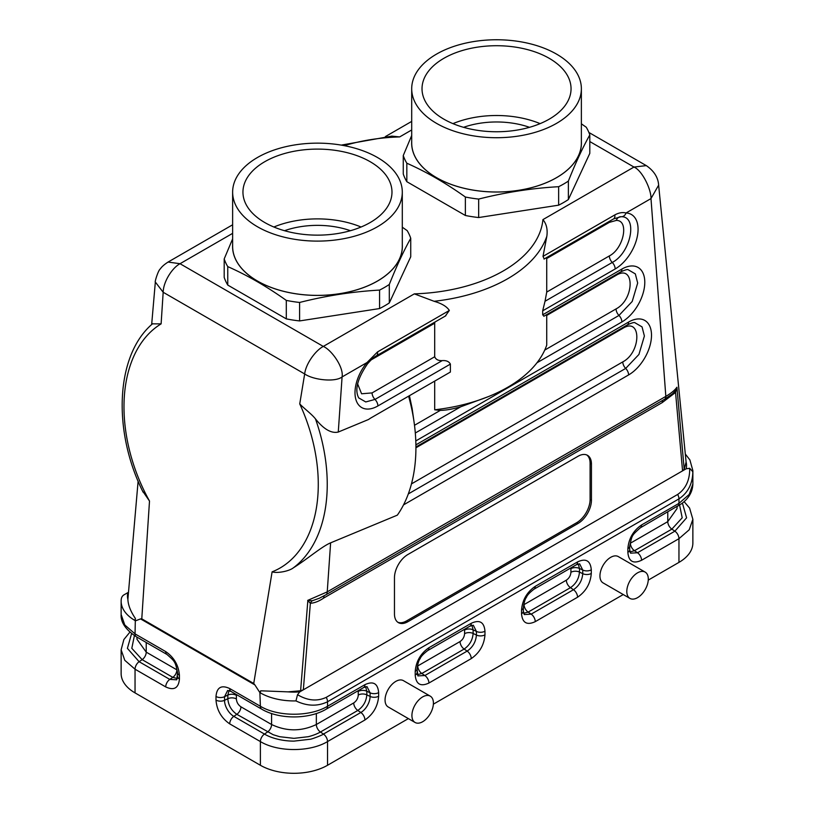 <?xml version="1.0" encoding="UTF-8"?>
<svg xmlns="http://www.w3.org/2000/svg" width="814" height="814" viewBox="0 0 814 814"><rect width="100%" height="100%" fill="white"/><g stroke="black" fill="none" stroke-linecap="round" stroke-linejoin="round"><path stroke-width="1.22" d="M478.673 217.542L558.638 205.169L558.638 186.701C531.98 188.197 505.321 192.328 478.673 199.074L478.673 217.542A94.963 54.833 180 0 1 465.374 215.486L406.827 181.685A94.963 54.833 180 0 1 403.266 174.003L403.266 155.535L411.701 135.48M568.376 199.552L568.376 181.084C575.518 163.065 582.661 147.68 589.804 134.91L589.804 153.378L568.376 199.552A94.963 54.833 180 0 1 558.638 205.169M389.306 302.93L410.734 256.766L410.734 238.299C403.591 251.058 396.449 266.453 389.306 284.462L389.306 302.93A94.963 54.833 180 0 1 379.568 308.557L299.603 320.93A94.963 54.833 180 0 1 286.304 318.874L227.757 285.073A94.963 54.833 180 0 1 224.196 277.391L224.196 258.923L232.631 238.868M422.67 721.723A15.191 8.771 -60 0 1 415.069 722.476A15.191 8.771 -60 0 1 415.069 704.924A15.191 8.771 -60 0 1 430.27 696.153A15.191 8.771 -60 0 1 432.59 708.333A15.191 8.771 -60 0 1 422.67 721.723M415.069 722.476L388.207 706.969A15.191 8.771 -60 0 1 388.207 689.417A15.191 8.771 -60 0 1 403.408 680.646L430.27 696.153M629.955 598.412L603.093 582.905A15.191 8.771 -60 0 1 600.763 570.726A15.191 8.771 -60 0 1 610.693 557.336A15.191 8.771 -60 0 1 618.294 556.583L645.146 572.089A15.191 8.771 120 0 0 637.555 572.842A15.191 8.771 120 0 0 627.625 586.233A15.191 8.771 120 0 0 629.955 598.412A15.191 8.771 120 0 0 645.146 589.641A15.191 8.771 120 0 0 645.146 572.089M692.867 470.604A47.487 27.411 180 0 1 692.826 471.774C692.602 483.76 687.983 492.785 678.957 498.87L678.957 503.367L641.585 524.949C633.251 530.697 628.683 538.624 627.859 548.717L627.859 552.34C628.673 561.477 633.251 564.122 641.574 560.266L678.957 538.685L689.214 529.782L692.867 519.301L692.867 542.989A47.487 27.411 180 0 1 678.957 562.382L648.259 580.107M623.249 594.546L433.374 704.161M408.374 718.599L327.533 765.272A47.487 27.411 180 0 1 260.388 765.272L260.388 741.574C277.869 752.197 310.053 752.197 327.533 741.574L364.916 719.993C373.25 714.244 377.818 706.318 378.642 696.224L378.642 692.602C377.828 683.455 373.25 680.819 364.926 684.666L327.533 706.257L327.533 701.76L678.957 498.87A6.329 3.653 -120 0 0 677.655 494.454C685.846 488.736 689.865 480.006 689.702 468.274L686.121 468.813L299.786 691.869L297.527 694.688C307.611 700.701 317.175 701.587 326.231 697.354L677.655 494.454M544.179 258.974L543.009 256.369L546.845 236.202A142.45 82.245 180 0 1 434.096 301.292L414.336 293.864A136.121 78.592 0 0 0 542.918 219.617L633.974 167.053L646.306 165.618L588.898 132.468M232.631 224.786L168.071 262.057L180.026 263.716C172.303 267.755 163.37 281.522 163.176 292.267L304.67 373.952C305.82 363.726 315.517 350.498 323.29 346.428L414.336 293.864M629.955 551.912L634.472 550.712L637.494 552.757L630.555 553.164L629.71 549.755A6.329 3.653 0 0 1 627.859 552.34M667.775 511.965L667.775 521.621L630.392 543.203A6.329 3.653 -120 0 0 634.472 550.712L671.855 529.131L682.193 517.796L679.598 505.067M682.407 503.062L686.599 517.826L674.877 531.176L637.494 552.757A6.329 3.663 -119.9 0 1 641.574 560.266M128.5 592.256L127.879 592.612A41.148 23.759 0 0 0 127.89 599.399L127.971 598.28M544.006 316.168L542.684 314.794L542.684 310.816L615.17 268.966A32.387 18.702 120 0 0 637.372 236.192A32.387 18.702 120 0 0 626.058 212.973A6.329 4.955 92.7 0 1 621.296 216.717A6.329 4.955 92.7 0 1 621.153 216.707C638.115 216.127 630.972 252.859 612.26 262.444L545.024 301.261L546.733 292.073L609.35 255.922C623.86 248.524 629.426 219.953 616.249 220.441L609.35 222.364L546.733 258.516L546.733 292.073M589.804 141.555L633.974 167.053C642.277 170.452 651.363 189.682 650.986 198.585L626.058 212.973C622.506 212.098 618.762 212.749 614.804 214.927A6.329 3.653 60 0 1 613.593 218.905L544.027 259.066M542.684 310.816L545.024 301.261M646.306 165.608C654.029 170.94 658.139 177.462 658.638 185.154L650.986 198.585L665.832 396.387A6.329 3.653 60 0 1 664.529 399.287L325.926 594.769A6.329 3.653 -120 0 0 327.238 591.87L307.692 600.396L312.261 600.773L319.414 598.209M152.493 323.84L161.111 323.88L163.176 292.267L155.342 282.041M357.58 383.76L361.589 393.783L372.079 392.908L434.696 356.756C435.826 359.523 438.339 360.806 442.226 360.612C446.255 360.317 448.972 361.477 450.386 364.102L450.386 372.049L371.184 417.775A27.534 15.893 120 0 0 368.6 419.464L338.268 432.051C331.349 433.638 323.748 429.253 315.476 418.895C311.742 414.123 304.039 408.465 299.735 403.917L304.67 373.952C313.197 379.955 335.134 382.468 342.084 376.933C343.874 367.216 331.522 349.867 323.29 346.428L180.026 263.716L232.631 233.353M391.819 136.121L399.664 136.915A136.121 78.592 0 0 0 344.251 145.645M634.828 322.69L642.043 326.882L644.393 336.019L638.919 354.456L625.691 368.416L408.323 493.915M414.499 425.284L440.262 410.409L434.696 409.788L434.696 381.105M409.432 395.696L412.128 408.486M544.739 350.091L616.066 308.913C634.788 299.135 634.788 263.543 616.066 275.386L546.733 315.425L546.733 345.105A142.45 82.245 0 0 1 488.492 396.571A142.45 82.245 0 0 1 434.696 409.788M546.733 315.425L546.693 314.621M628.154 269.709L635.327 273.891L637.677 283.028L632.203 301.465L618.976 315.435L536.965 362.779M415.303 433.017L460.795 406.756L488.492 396.571M440.262 410.388C445.97 410.297 452.818 409.086 460.805 406.756M664.529 399.287L672.537 393.793L674.847 391.432L676.922 387.22C674.979 390.069 671.285 393.121 665.832 396.387L327.238 591.87L330.616 542.846L397.334 515.15A142.45 92.888 -112.5 0 0 414.092 422.242A142.45 92.888 -112.5 0 0 408.597 396.174M338.268 432.051L342.084 376.933L367.012 362.535A6.329 1.475 39.8 0 1 367.399 364.011C357.407 378.744 354.517 390.048 358.74 397.914L365.751 401.953L374.989 399.43A6.329 3.653 -120 0 1 377.899 405.952L450.386 364.102M434.096 301.302C441.768 303.5 446.855 306.552 449.338 310.46L445.289 316.076M434.971 322.029L434.696 323.199L372.079 359.35A6.329 3.653 60 0 1 372.09 359.015M434.696 356.756L434.696 323.199M449.338 310.46L377.543 351.913L367.012 362.535A32.387 18.702 120 0 0 355.698 398.819A32.387 18.702 120 0 0 377.899 405.952M546.733 258.516L546.662 257.539M542.918 219.617C546.469 223.85 547.771 229.375 546.845 236.202M315.476 418.895A142.45 92.888 67.5 0 1 293.447 567.775C307.254 559.137 321.896 546.428 330.616 542.846M299.735 403.917A136.121 88.757 67.5 0 1 272.11 571.835C277.014 573.504 289.001 571.336 293.437 567.775M135.043 692.897A47.487 27.411 180 0 1 121.133 673.514L121.133 649.826L124.786 660.307L135.043 669.21L135.043 692.897L260.388 765.272M134.402 635.592L131.807 648.31L142.145 659.645L139.123 661.701L127.401 648.351L131.593 633.587M136.345 636.782C125.702 629.741 120.625 622.313 121.133 614.499L124.786 624.979L135.043 633.882A6.329 3.653 -60 0 0 136.345 636.782L167.012 654.487C174.898 661.517 175.295 661.375 177.574 672.781L176.73 679.812L169.79 679.405L172.812 677.35L177.33 678.55M127.9 599.389C128.093 604.995 130.576 611.345 135.358 618.437L135.043 633.882L165.7 651.587C174.033 657.346 178.602 665.262 179.426 675.355L179.426 678.988C178.612 688.125 174.033 690.771 165.71 686.914L135.043 669.21A6.329 3.653 120 0 1 139.123 661.701L169.79 679.405A6.329 3.663 119.9 0 0 165.71 686.914M288.024 691.859L260.704 690.801L259.88 692.612L254.874 684.9M365.598 686.711L366.819 691.228L366.819 694.841C366.259 701.454 363.258 706.654 357.814 710.439L320.431 732.02C317.012 733.943 312.963 735.51 308.292 736.701L293.966 738.349L279.64 736.701L273.168 734.706L236.823 714.316C231.38 710.53 228.378 705.331 227.818 698.717L224.542 700.315C224.471 706.094 228.754 713.451 233.811 716.361L264.469 734.065C271.489 738.359 283.191 741.167 293.966 741.116L309.92 739.285C310.958 739.55 323.504 734.676 323.453 734.065L360.836 712.484C365.924 709.615 370.075 702.289 370.095 696.438L370.095 692.816L366.992 686.609L363.604 687.576L326.231 709.157C308.872 719.515 279.049 719.515 261.701 709.157L231.034 691.452L227.655 690.476L224.542 696.692L224.542 700.315A6.329 3.653 0 0 1 215.995 700.091L215.995 696.469C216.819 687.331 221.398 684.696 229.721 688.552L260.388 706.257L259.88 692.612M236.426 694.566L236.365 698.931A6.329 3.653 180 0 0 227.818 698.717L227.818 695.105L229.039 690.587M523.636 613.298L528.154 612.097L570.461 587.667C575.905 583.903 578.907 578.713 579.466 572.069L582.743 573.667C582.193 580.474 579.11 585.826 573.473 589.712L531.176 614.143L524.247 614.55M577.564 561.904L535.256 586.334C526.933 592.083 522.354 600.01 521.53 610.103L521.53 613.725C522.354 622.873 526.923 625.508 535.256 621.652L577.564 597.222C585.897 591.473 590.465 583.546 591.29 573.453L591.29 569.831C590.476 560.683 585.897 558.038 577.564 561.904A6.329 3.663 60.1 0 1 576.261 564.804L579.629 563.837L582.743 570.044L579.466 568.457L578.245 563.939M471.927 625.325L473.138 629.843L473.138 633.455C472.578 640.069 469.576 645.268 464.133 649.053L421.835 673.473L417.317 674.684M417.877 675.895L424.847 675.528L467.155 651.098C472.751 647.272 475.844 641.92 476.424 635.052L476.424 631.43L473.31 625.223L469.932 626.19A6.329 3.663 -119.9 0 0 471.245 623.29L428.937 647.71C420.604 653.469 416.035 661.395 415.211 671.489L415.211 675.111C416.025 684.248 420.604 686.894 428.927 683.038L471.245 658.607C479.568 652.859 484.147 644.932 484.971 634.839L484.971 631.216C484.147 622.069 479.578 619.423 471.245 623.29M260.704 690.801A6.329 3.653 -60 0 0 260.388 692.897A47.487 27.411 -0 0 0 295.96 700.905C307.132 706.267 317.653 706.552 327.533 701.76A6.329 3.653 -120 0 0 326.231 697.354M272.11 571.835L253.734 683.485L254.874 684.91L140.547 618.905L135.541 620.817M140.527 618.915L141.778 618.844L149.501 501.048L142.491 490.862M127.879 592.612L124.298 594.678C122.385 595.665 121.337 597.435 121.174 599.989L121.133 601.149A47.487 27.411 180 0 1 121.174 599.989M299.786 691.869A41.148 23.759 180 0 1 288.034 691.859L300.61 690.76M307.936 600.437A6.329 3.144 -64 0 0 307.845 600.569L300.61 690.74L303.337 689.814L310.358 603.286A6.329 5.098 103.8 0 1 312.261 600.773M686.121 468.813A41.148 23.759 0 0 0 686.11 462.026L684.187 469.291L682.57 470.868L675.549 392.44L662.25 402.584L323.657 598.076C318.976 601.271 314.54 603.011 310.358 603.286L307.845 600.569M394.464 577.757A18.997 10.969 -60 0 1 407.895 554.497L578.011 456.278A18.997 10.969 -60 0 1 587.505 455.331A18.997 10.969 -60 0 1 591.442 464.031L591.442 500.213A18.997 10.969 -60 0 1 578.011 523.473L407.895 621.692A18.997 10.969 -60 0 1 398.402 622.639A18.997 10.969 -60 0 1 394.464 613.939L394.464 577.757M684.187 469.291L676.922 387.22L675.549 392.44A6.329 0.855 -144.5 0 1 674.847 391.432M686.1 462.016L658.638 185.154M671.876 394.352L672.527 393.803M295.96 700.905L297.527 694.688M692.826 471.774L689.702 468.274M397.751 622.201A18.997 10.969 120 0 0 406.552 620.919L576.668 522.7A18.997 10.969 120 0 0 590.099 499.44L590.099 463.258A18.997 10.969 120 0 0 586.813 454.985M443.844 58.323A74.512 43.02 0 0 0 422.018 88.736A74.512 43.02 0 0 0 496.53 131.756A74.512 43.02 0 0 0 571.052 88.736A74.512 43.02 0 0 0 525.05 48.993A74.512 43.02 0 0 0 443.844 58.323M452.95 123.636A74.512 43.02 180 0 1 540.12 123.636M581.369 88.736L581.369 143.02A84.839 48.982 180 0 1 556.522 177.656A84.839 48.982 180 0 1 464.072 188.268A84.839 48.982 180 0 1 411.701 143.02L411.701 88.736A84.839 48.982 180 0 1 436.548 54.1A84.839 48.982 180 0 1 528.998 43.488A84.839 48.982 180 0 1 581.369 88.736A84.839 48.982 180 0 1 496.53 137.719A84.839 48.982 180 0 1 411.701 88.736M478.673 199.074A94.963 54.833 180 0 1 465.374 197.019L465.374 215.486M568.376 181.084A94.963 54.833 180 0 1 558.638 186.701M581.369 123.82L586.243 127.228A94.963 54.833 180 0 1 589.804 134.91M403.266 155.535A94.963 54.833 180 0 0 406.827 163.217L406.827 181.685M406.827 163.217C426.343 171.856 445.858 183.119 465.374 197.019M463.563 127.32A63.309 36.549 180 0 1 529.507 127.32M411.701 141.249A84.89 49.013 0 0 0 469.118 189.397A84.89 49.013 0 0 0 581.369 141.249M370.156 222.548A74.512 43.02 0 0 0 391.982 192.124A74.512 43.02 0 0 0 345.981 152.381A74.512 43.02 0 0 0 264.774 161.701A74.512 43.02 0 0 0 242.948 192.124A74.512 43.02 0 0 0 288.95 231.868A74.512 43.02 0 0 0 370.156 222.548M273.88 227.014A74.512 43.02 180 0 1 361.05 227.014M257.478 157.489A84.839 48.982 180 0 1 349.928 146.876A84.839 48.982 180 0 1 402.299 192.124A84.839 48.982 180 0 1 317.47 241.107A84.839 48.982 180 0 1 232.631 192.124A84.839 48.982 180 0 1 257.478 157.489M402.299 192.124L402.299 246.398A84.839 48.982 180 0 1 317.47 295.38A84.839 48.982 180 0 1 232.631 246.398L232.631 192.124M389.306 284.462A94.963 54.833 180 0 1 379.568 290.089L379.568 308.557M402.299 227.198L407.173 230.616A94.963 54.833 180 0 1 410.734 238.299M224.196 258.923A94.963 54.833 180 0 0 227.757 266.605L227.757 285.073M227.757 266.605C247.273 275.244 266.788 286.508 286.304 300.397L286.304 318.874M286.304 300.397A94.963 54.833 180 0 0 299.603 302.462L299.603 320.93M299.603 302.462C326.251 295.706 352.91 291.585 379.568 290.089M284.493 230.708A63.309 36.549 180 0 1 350.437 230.708M232.631 244.638A84.89 49.013 0 0 0 280.983 290.659A84.89 49.013 0 0 0 373.341 283.303A84.89 49.013 0 0 0 402.299 244.638M411.701 129.965L399.664 136.915M327.533 765.272L327.533 741.574A6.329 3.653 -120 0 0 323.453 734.065L320.431 732.02A6.329 3.653 60 0 1 316.341 724.511L353.724 702.93C356.481 701.027 358.007 698.392 358.272 695.034L358.211 690.689M677.044 508.567L667.775 521.621A6.329 3.653 -120 0 0 671.855 529.131L674.877 531.176A6.329 3.653 -120 0 1 678.957 538.685L678.957 562.382M615.17 268.966A6.329 3.653 -120 0 0 612.26 262.444A6.329 3.653 -120 0 1 609.35 255.922M609.35 222.364A6.329 3.653 60 0 1 609.462 221.286M616.249 220.441A6.329 4.955 92.7 0 1 620.421 216.717M403.541 504.884L628.601 374.939A6.329 3.653 -120 0 0 625.691 368.416A6.329 3.653 -120 0 1 622.781 361.894C641.503 352.126 641.503 316.524 622.781 328.378L415.923 447.802M628.601 374.939A32.387 18.702 120 0 0 651.505 335.276A32.387 18.702 120 0 0 628.601 322.049A6.329 3.653 60 0 1 627.289 324.949L415.923 446.978M628.601 322.049L415.903 444.851M411.467 483.892L622.781 361.894M622.781 328.378A6.329 3.653 60 0 1 622.852 327.513M415.791 440.944L621.886 321.957A32.387 18.702 120 0 0 644.79 282.285A32.387 18.702 120 0 0 621.886 269.068A6.329 3.653 60 0 1 620.573 271.968L543.823 316.28M621.886 269.068L542.684 314.794M616.066 308.913A6.329 3.653 -120 0 0 618.976 315.435A6.329 3.653 -120 0 1 621.886 321.957M616.066 275.386A6.329 3.653 60 0 1 616.137 274.532M442.226 360.612L374.989 399.43A6.329 3.653 -120 0 1 372.079 392.908M377.543 351.913A6.329 3.653 60 0 1 376.322 355.891C374.155 356.919 371.184 359.625 367.399 364M372.079 359.35L371.062 359.981M614.804 214.927L543.009 256.369M136.956 637.138L136.956 639.214L146.225 652.136A6.329 3.653 120 0 1 142.145 659.655L172.812 677.35A6.329 3.673 -60.2 0 0 176.882 669.841L146.225 652.136L146.225 642.49M167.002 654.487A6.329 3.653 -60 0 1 165.7 651.587M177.574 672.791A6.329 3.643 -0.1 0 0 179.426 675.355M177.574 676.403A6.329 3.653 0 0 0 179.426 678.988M135.358 618.437A6.329 3.653 120 0 0 135.043 620.533A47.487 27.411 180 0 1 121.133 601.149L121.133 614.499M236.365 698.921C236.64 702.268 238.156 704.904 240.934 706.817L271.581 724.511L271.581 713.522M215.995 700.091C216.819 710.184 221.388 718.111 229.711 723.87L260.388 741.574A6.329 3.653 -60 0 1 264.469 734.065L267.491 732.02A6.329 3.653 -60 0 0 271.581 724.511C286.497 731.583 301.424 731.583 316.341 724.511L316.351 713.522M240.934 706.817A6.329 3.643 120.2 0 1 236.823 714.316L233.811 716.361A6.329 3.643 -59.9 0 0 229.711 723.87M236.365 695.339A6.329 3.673 -179.8 0 0 227.818 695.105L224.542 696.692A6.329 3.663 0.1 0 1 215.995 696.469M358.272 691.442A6.329 3.653 -0 0 1 366.819 691.228L370.095 692.816A6.329 3.653 180 0 0 378.642 692.602M358.272 695.034A6.329 3.643 0.2 0 1 366.819 694.841L370.095 696.438A6.329 3.643 -179.9 0 0 378.642 696.224M353.724 702.93A6.329 3.653 60 0 0 357.814 710.439L360.836 712.484A6.329 3.653 60 0 1 364.916 719.993M535.256 621.652A6.329 3.663 -119.9 0 0 531.176 614.143L528.154 612.097A6.329 3.653 -120 0 1 524.063 604.588L523.656 604.792M577.564 597.222A6.329 3.653 -120 0 0 573.473 589.712L570.461 587.667A6.329 3.643 -120.2 0 1 566.351 580.168L524.063 604.588M591.29 569.831A6.329 3.653 180 0 1 582.743 570.044L582.743 573.667A6.329 3.653 -179.9 0 0 591.29 573.453M570.919 572.293A6.329 3.653 0 0 1 579.466 572.069L579.466 568.457A6.329 3.663 179.9 0 0 570.919 568.681L570.919 572.283C570.645 575.63 569.128 578.266 566.351 580.168M570.858 567.918L570.919 568.681M523.382 607.529A6.329 3.653 -179.9 0 1 521.53 610.103M521.53 613.725A6.329 3.653 -0 0 0 523.382 611.141L524.236 614.55M535.256 586.334A6.329 3.653 60 0 1 533.953 589.224C529.538 592.673 527.055 595.349 526.495 597.273C525.162 598.717 524.124 602.136 523.382 607.519L523.382 611.141M417.338 666.178L460.052 641.544C462.81 639.641 464.326 637.016 464.591 633.668L464.54 629.303M484.971 631.216A6.329 3.653 180 0 1 476.424 631.43L473.138 629.843A6.329 3.653 -0 0 0 464.591 630.056M484.971 634.839A6.329 3.653 -179.9 0 1 476.424 635.052L473.138 633.455A6.329 3.653 0.1 0 0 464.591 633.668M471.245 658.607A6.329 3.653 -120 0 0 467.155 651.098L464.133 649.053A6.329 3.653 60 0 1 460.052 641.544M428.927 683.038A6.329 3.663 -119.9 0 0 424.847 675.528L421.835 673.473A6.329 3.673 60.2 0 1 417.765 665.954M428.937 647.71A6.329 3.653 60 0 1 427.635 650.61M415.211 671.489A6.329 3.653 0.1 0 0 417.063 668.915L417.918 675.935M415.211 675.111A6.329 3.653 0 0 0 417.063 672.527M326.231 709.147A6.329 3.653 60 0 0 327.533 706.257C310.042 716.89 277.859 716.88 260.388 706.257A6.329 3.653 120 0 0 261.691 709.147M364.926 684.666A6.329 3.663 60.1 0 1 363.614 687.565M229.721 688.552A6.329 3.653 120 0 0 231.034 691.452M253.734 683.485L141.778 618.844M149.501 501.048A136.121 88.757 67.5 0 1 161.111 323.88M662.993 400.162A6.329 3.653 -120 0 0 662.25 402.584M324.43 595.614A6.329 3.653 -120 0 0 323.657 598.076M677.655 506.257A6.329 3.653 60 0 0 678.957 503.367L689.214 494.454L692.867 483.974C692.602 491.798 688.817 498.382 681.511 503.744L640.272 527.838C631.583 535.724 632.173 534.818 629.71 546.133A6.329 3.643 -179.9 0 1 627.859 548.707M641.585 524.949A6.329 3.653 60 0 1 640.282 527.838M591.442 464.031L590.099 463.258M591.442 500.213L590.099 499.44M578.011 523.473L576.668 522.7M407.895 621.692L406.552 620.919M677.044 506.613L677.044 508.597M621.021 216.697L613.583 218.905M168.071 262.057C164.275 264.509 161.691 266.788 160.327 268.915C158.292 270.044 154.518 282.285 155.321 282.224L151.658 324.593M411.701 121.398L385.358 136.61M634.951 322.7C634.126 322.191 631.572 322.944 627.289 324.949M628.235 269.719C627.411 269.21 624.857 269.963 620.573 271.968M412.098 408.252L414.092 422.242M445.869 315.74L376.322 355.891M319.078 598.371L325.926 594.769M129.884 632.163L123.87 639.529L121.133 649.816M576.251 564.804L533.943 589.224M469.932 626.19L427.625 650.61C423.219 654.049 420.736 656.735 420.166 658.648C418.834 660.123 417.796 663.542 417.063 668.904M143.142 492.226C112.281 430.932 115.527 354.884 152.666 323.687M127.961 598.483L138.115 481.135M692.867 483.974L692.867 470.624L689.885 459.9L685.449 454.212M629.71 546.133L629.71 549.755M692.867 519.301L689.59 508.078L684.116 501.638M341.259 145.106L391.931 136.111"/></g></svg>
